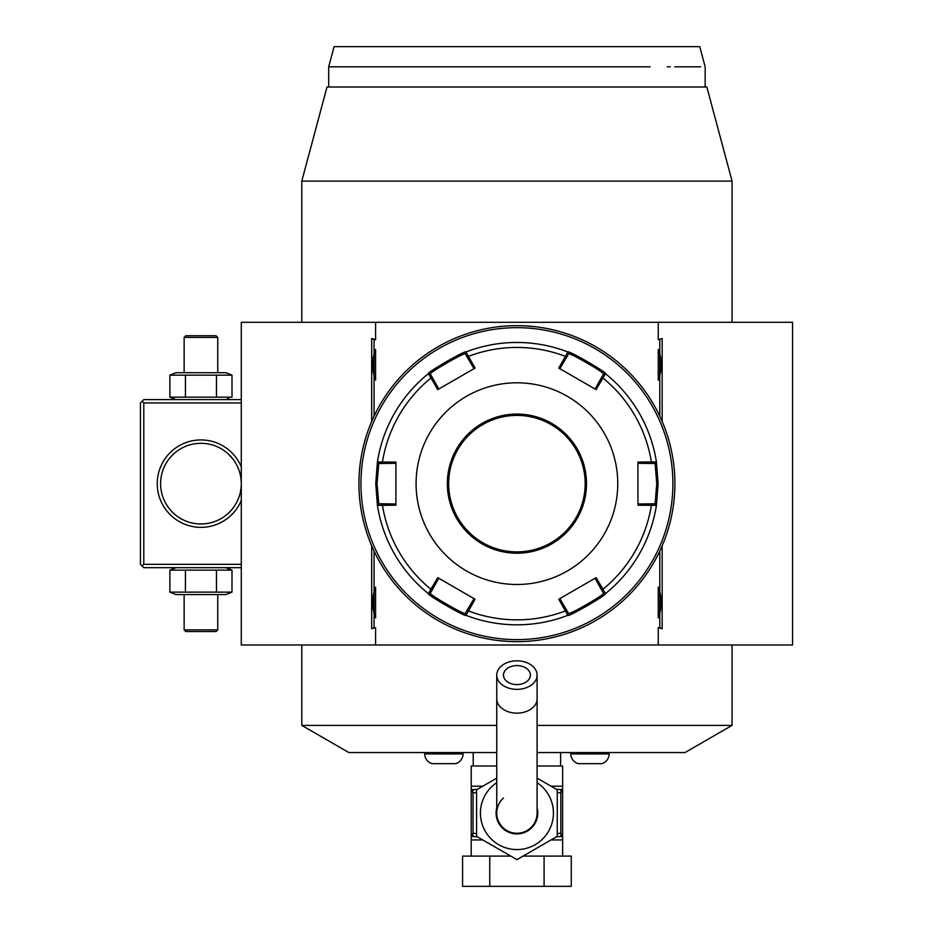 <?xml version="1.0" encoding="UTF-8"?>
<svg xmlns="http://www.w3.org/2000/svg" width="933" height="933" viewBox="0 0 933 933"><rect width="100%" height="100%" fill="white"/><g stroke="black" fill="none" stroke-linecap="round" stroke-linejoin="round"><path stroke-width="1.4" d="M496.753 752.558L348.849 752.558L301.791 725.396L301.791 644.995M301.791 322.293L301.791 181.095L327.005 86.991L706.841 86.991L732.055 181.107L732.055 322.293M301.791 725.396L496.753 725.396M537.093 725.396L732.055 725.396L684.997 752.558L537.093 752.558M732.055 644.995L732.055 725.396M473.218 766.005L473.218 752.558M560.616 766.005L560.616 752.558M556.546 789.365L562.634 789.54L562.634 766.005L537.093 766.005M496.753 766.005L471.212 766.005L471.212 789.54L474.291 789.54M537.093 778.134L557.258 789.785L557.258 836.353L516.917 859.643L476.588 836.353L476.588 789.785L496.753 778.134M537.093 807.815A20.841 20.841 0 0 1 516.917 833.915A20.841 20.841 0 0 1 496.753 807.815M503.482 798.042A20.164 20.164 0 0 0 516.917 833.239A20.164 20.164 0 0 0 537.093 813.075A20.164 20.164 0 0 1 516.917 833.239A20.164 20.164 0 0 0 537.093 813.075L537.093 675.095A20.164 14.263 0 0 0 516.917 660.832A20.164 14.263 0 0 0 496.753 675.095A20.164 14.263 0 0 0 516.917 689.359A20.164 14.263 0 0 0 537.093 675.095M496.753 813.075A20.164 20.164 0 0 0 516.917 833.239A20.164 20.164 0 0 1 496.753 813.075L496.753 698.864A20.164 14.263 0 0 0 516.917 713.127A20.164 14.263 0 0 0 537.093 698.864M516.917 684.6A13.447 9.505 180 0 1 503.482 675.095A13.447 9.505 180 0 1 516.917 665.579A13.447 9.505 180 0 1 530.364 675.095A13.447 9.505 180 0 1 516.917 684.6M562.634 856.097L562.634 836.598L559.567 836.598L562.634 836.598L562.634 789.913L560.815 792.898L560.815 833.239L562.634 836.225M471.212 856.097L471.212 836.225L473.031 833.239L476.588 833.601M544.091 856.097L571.264 856.097L571.264 886.35L544.091 886.35L544.091 856.097L523.075 856.097M489.755 856.097L489.755 886.35L462.581 886.35L462.581 856.097L510.771 856.097M489.755 886.35L544.091 886.35M562.634 789.54L559.567 789.54L562.634 789.913M561.118 834.569A3.359 1.679 90 0 1 559.567 836.598L556.546 836.773M562.494 836.598L559.567 836.598M560.815 833.239L557.258 833.601M557.258 792.549L560.815 792.898M559.567 789.54A3.359 1.679 90 0 1 561.118 791.569M473.031 833.239L473.031 792.898L471.212 789.54L474.279 789.54L471.34 789.54M471.212 789.913L471.212 836.225M477.299 836.773L474.279 836.598A3.359 1.679 -90 0 1 472.728 834.569M474.279 836.598L471.212 836.598L474.279 836.598M473.031 792.898L476.588 792.549M472.728 791.569A3.359 1.679 -90 0 1 474.279 789.54L477.299 789.365M609.121 752.558L609.121 753.911A10.088 10.088 0 0 1 601.622 763.66L578.297 763.66A10.088 10.088 0 0 1 570.798 753.911L609.121 753.911M570.798 752.558L570.798 753.911M463.048 752.558L463.048 753.911A10.088 10.088 0 0 1 455.549 763.66L432.224 763.66A10.088 10.088 0 0 1 424.725 753.911L463.048 753.911M424.725 752.558L424.725 753.911M658.255 339.647L662.162 338.539L658.255 339.647L658.255 322.293L792.56 322.293L792.56 644.995L241.285 644.995L241.285 322.293L375.591 322.293L375.591 339.647L371.684 338.539L371.684 421.459M662.162 338.539L662.162 421.459M662.162 545.828L662.162 628.749L658.255 627.641L658.255 644.995M371.684 545.828L371.684 628.749L375.591 627.641L375.591 644.995M658.255 322.293L375.591 322.293M659.783 551.1L659.783 627.641L658.255 627.641M375.591 627.641L374.063 627.641L374.063 589.668A27.232 27.232 0 0 1 375.591 587.137L375.591 617.833A27.232 27.232 0 0 1 374.063 615.313M374.063 589.668L374.063 551.1M374.063 416.188L374.063 351.974A27.232 27.232 0 0 1 375.591 349.443L375.591 380.139A27.232 27.232 0 0 1 374.063 377.62M374.063 351.974L374.063 339.647L375.591 339.647M659.783 339.647L659.783 377.62A27.232 27.232 0 0 1 658.255 380.151C662.208 369.911 662.208 359.683 658.255 349.443A27.232 27.232 0 0 1 659.783 351.974M658.255 349.443L658.255 380.151M659.783 377.62L659.783 416.188M658.255 587.137L658.255 617.833C662.208 607.605 662.208 597.377 658.255 587.137A27.232 27.232 0 0 1 659.783 589.668M659.783 615.313A27.232 27.232 0 0 1 658.255 617.833M659.783 627.641L662.162 628.749M374.063 627.641L371.684 628.749M374.063 339.647L371.684 338.539M375.591 349.443C371.637 359.683 371.637 369.911 375.591 380.139M375.591 587.137C371.637 597.377 371.637 607.605 375.591 617.833M516.917 641.636A157.992 157.992 0 0 0 674.909 483.644A157.992 157.992 0 0 0 516.917 325.652A157.992 157.992 0 0 0 358.937 483.644A157.992 157.992 0 0 0 516.917 641.636M522.655 641.531L523.775 641.484L522.655 641.531M532.51 640.866L535.227 640.574M519.168 325.675L518.526 325.664M521.43 325.722L520.591 325.699M523.775 325.804L522.877 325.769M534.341 326.62L525.069 325.862M525.909 325.909L526.783 325.967M527.273 325.99L527.868 326.037M528.626 326.084L529.256 326.13M530.002 326.2L531.25 326.305M674.909 482.151L674.897 481.381M674.874 480.25L674.851 479.119M674.804 477.894L674.769 476.786M674.722 475.842L674.664 474.804M674.664 474.839L674.722 475.865M674.769 476.798L674.804 477.918M673.848 501.954L674.477 495.318M674.664 492.449L674.722 491.423M674.769 490.49L674.804 489.37M674.851 488.146L674.874 487.014M515.797 325.652L514.678 325.675L515.797 325.652M511.191 325.757L510.071 325.804L511.191 325.757M501.336 326.422L498.619 326.713M512.415 641.566L513.255 641.589M510.071 641.484L510.969 641.519M499.505 640.668L508.777 641.426M507.937 641.379L507.062 641.321M506.572 641.298L505.978 641.251M505.219 641.204L504.59 641.158M503.843 641.088L502.595 640.983M514.678 641.612L515.797 641.624M358.937 485.137L358.948 485.906M358.972 487.038L358.995 488.169M359.998 465.334L359.368 471.97M359.182 474.839L359.123 475.865M359.077 476.798L359.042 477.918M358.995 479.142L358.972 480.273M516.917 327.67A155.974 155.974 0 0 0 360.954 483.644A155.974 155.974 0 0 0 516.917 639.618A155.974 155.974 0 0 0 672.891 483.644A155.974 155.974 0 0 0 516.917 327.67M567.859 615.313A141.186 141.186 0 0 1 465.987 615.313C466.453 617.681 426.148 594.426 428.364 593.598L437.729 577.655L475.095 599.231L465.987 615.313A141.186 141.186 0 0 0 567.859 615.313L558.75 599.231L596.117 577.655L605.482 593.598C607.745 594.391 567.462 617.658 567.859 615.313L568.547 613.389L559.823 598.613M438.79 389.014L432.387 377.562L430.999 377.958L428.364 373.69C426.101 372.897 466.383 349.63 465.987 351.974L475.095 368.057L437.729 389.632L430.999 377.958A136.195 136.195 0 0 0 382.437 462.08L395.907 462.068L395.907 505.219L377.422 505.359L375.742 483.644L377.422 461.928L382.437 462.08L382.787 463.479L395.907 463.316M656.424 505.359A141.186 141.186 0 0 1 605.482 593.598A141.186 141.186 0 0 0 656.424 505.359L637.939 505.219L637.939 462.068L656.424 461.928L658.103 483.644L656.424 505.359L655.094 503.808L637.939 503.972M595.056 578.273L601.458 589.726L602.846 589.318A136.195 136.195 0 0 0 651.409 505.208L651.059 503.808M601.458 589.726L603.476 593.225C605.54 594.111 568.267 615.628 568.547 613.389M605.482 593.598L603.476 593.225L605.482 593.598M474.022 598.613L467.316 609.89L468.366 610.893A136.195 136.195 0 0 0 565.48 610.893L566.529 609.89M467.316 609.89L465.299 613.389C465.602 615.64 428.317 594.123 430.37 593.225L438.79 578.273M465.987 615.313L465.299 613.389L465.987 615.313M428.364 593.598A141.186 141.186 0 0 1 377.422 505.359A141.186 141.186 0 0 0 428.364 593.598L430.37 593.225M395.907 503.972L382.787 503.808L382.437 505.208A136.195 136.195 0 0 0 430.999 589.318L432.387 589.726M382.787 503.808L378.751 503.808L377.084 483.644L378.751 463.479L382.787 463.479M377.422 505.359L378.751 503.808L377.422 505.359M605.482 373.69A141.186 141.186 0 0 1 656.424 461.928A141.186 141.186 0 0 0 605.482 373.69L596.117 389.632L558.75 368.057L567.859 351.974C567.392 349.607 607.698 372.862 605.482 373.69L603.476 374.063L595.056 389.014M465.987 351.974A141.186 141.186 0 0 1 567.859 351.974A141.186 141.186 0 0 0 465.987 351.974L465.299 353.899L474.022 368.675M559.823 368.675L566.529 357.397L565.48 356.394A136.195 136.195 0 0 0 468.366 356.394L467.316 357.397M566.529 357.397L568.547 353.899C568.244 351.648 605.529 373.153 603.476 374.063M567.859 351.974L568.547 353.899L567.859 351.974M637.939 463.316L651.059 463.479L651.409 462.08A136.195 136.195 0 0 0 602.846 377.958L601.458 377.562M651.059 463.479L655.094 463.479L656.762 483.644L655.094 503.808M656.424 461.928L655.094 463.479L656.424 461.928M416.083 483.644A100.846 100.846 0 0 0 516.917 584.49A100.846 100.846 0 0 0 617.763 483.644A100.846 100.846 0 0 0 516.917 382.798A100.846 100.846 0 0 0 416.083 483.644M432.387 377.562L430.37 374.063L428.364 373.69A141.186 141.186 0 0 0 377.422 461.928L378.751 463.479L377.422 461.928A141.186 141.186 0 0 1 428.364 373.69L430.37 374.063C428.305 373.177 465.579 351.659 465.299 353.899M585.166 483.644A68.237 68.237 0 0 0 516.917 415.407A68.237 68.237 0 0 0 448.68 483.644A68.237 68.237 0 0 0 516.917 551.881A68.237 68.237 0 0 0 585.166 483.644A68.237 68.237 0 0 1 516.917 551.881A68.237 68.237 0 0 1 448.68 483.644M732.055 181.107L301.791 181.107M349.21 66.826L328.684 66.826L328.684 86.991L705.161 86.991L705.161 66.826L699.762 46.65L654.395 46.65L699.762 46.65M654.395 46.65L334.084 46.65L328.684 66.826L650.033 66.814C722.982 66.826 722.982 66.826 650.033 66.814L573.375 66.826M467.293 66.826L419.512 66.826M413.191 66.826L408.946 66.826M403.627 66.826L398.449 66.826M393.423 66.826L388.548 66.826M354.902 66.826L351.601 66.826M700.578 66.826L674.757 66.826M670.256 66.826L667.212 66.826M241.285 564.325L143.799 564.325L142.119 566.004L140.44 564.325L140.44 402.963L143.799 399.604L241.285 399.604M142.119 401.283L143.799 402.963L241.285 402.963M143.799 564.325L143.799 402.963M241.285 500.45A43.699 43.699 0 0 1 157.245 483.644A43.699 43.699 0 0 1 241.285 466.838M142.119 566.004L143.799 567.684L241.285 567.684M160.686 486.28L160.803 487.609L160.686 486.28M161.386 491.574L161.677 492.892L161.386 491.574M162.015 494.21L162.82 496.834L162.015 494.21M163.298 498.14L164.406 500.729L163.298 498.14M166.599 504.8L167.59 506.327M168.325 507.377L170.086 509.616M173.2 512.928L171.742 511.471M171.159 510.841L170.366 509.943M169.549 508.975L168.733 507.925M168.616 507.774L166.401 504.485M160.686 481.008L160.803 479.679L160.686 481.008M160.954 478.361L161.152 477.043L160.954 478.361M161.386 475.713L161.677 474.396L161.386 475.713M162.015 473.078L162.82 470.454L162.015 473.078M163.298 469.147L164.406 466.558L163.298 469.147M165.024 465.287L165.689 464.039L165.024 465.287M168.605 459.537L170.168 457.567M170.366 457.345L171.159 456.447M171.905 455.642L172.617 454.919M173.037 454.511L171.59 455.969M171.579 455.98L170.109 457.636M169.363 458.546L168.733 459.351M241.262 482.536L241.285 483.644A40.341 40.341 0 0 1 200.945 523.984A40.341 40.341 0 0 1 160.604 483.644A40.341 40.341 0 0 1 200.945 443.303A40.341 40.341 0 0 1 241.285 483.644L241.274 482.688M241.192 481.008L241.087 479.679L241.192 481.008M240.936 478.361L240.737 477.043L240.936 478.361M239.874 473.078L239.058 470.454L239.874 473.078M236.865 465.287L236.189 464.039L236.865 465.287M231.722 457.567L233.285 459.537M233.145 459.351L228.702 454.383M229.261 454.919L229.973 455.642M230.731 456.447L231.524 457.345M209.715 444.271L209.132 444.143L209.715 444.271M206.17 443.641L205.552 443.572L206.17 443.641M205.388 443.548L203.791 443.408L205.388 443.548M202.986 443.362L202.274 443.327L202.986 443.362M199.615 443.327L198.904 443.362L199.615 443.327M198.088 443.408L196.49 443.548L198.088 443.408M196.35 443.572L195.708 443.641L196.35 443.572M192.746 444.143L192.163 444.271L192.746 444.143M241.192 486.28L241.087 487.609L241.192 486.28M240.936 488.927L240.737 490.245L240.936 488.927M240.492 491.574L240.201 492.892L240.492 491.574M239.874 494.21L239.058 496.834L239.874 494.21M238.58 498.14L237.483 500.729L238.58 498.14M234.894 505.429L233.262 507.785M233.145 507.925L232.34 508.975M231.524 509.943L230.731 510.841M230.148 511.471L228.678 512.928M231.979 509.406L234.416 506.153M192.163 523.016L192.746 523.145L192.163 523.016M195.708 523.646L196.338 523.716L195.708 523.646M196.49 523.74L198.088 523.88L196.49 523.74M198.904 523.926L199.615 523.961L198.904 523.926M202.274 523.961L202.986 523.926L202.274 523.961M203.791 523.88L205.388 523.74L203.791 523.88M205.54 523.716L206.17 523.646L205.54 523.716M209.132 523.145L209.715 523.016L209.132 523.145M169.888 592.128L231.99 592.128L225.949 594.578L175.94 594.578L169.888 592.128L169.888 570.121L175.94 567.684M169.888 570.121L231.99 570.121L225.949 567.684M228.842 593.19L231.99 592.128L231.99 570.121L228.842 569.072M185.422 592.128L185.422 570.121M216.468 592.128L216.468 570.121M184.139 629.868L185.819 631.548L216.071 631.548L217.751 629.868L184.139 629.868L184.139 594.578M217.751 629.868L217.751 594.578M225.949 399.604L228.842 398.216M175.94 399.604L169.888 397.166L231.99 397.166L231.99 375.159L228.842 374.098M216.468 397.166L216.468 375.159L231.99 375.159L225.949 372.71L175.94 372.71L169.888 375.159L216.468 375.159M185.422 397.166L185.422 375.159M169.888 397.166L169.888 375.159M217.751 337.419L216.071 335.74L185.819 335.74L184.139 337.419L217.751 337.419L217.751 372.71M184.139 337.419L184.139 372.71M562.634 786.181L551.018 786.181M482.827 786.181L471.212 786.181M496.753 782.659A36.492 36.492 0 0 0 516.917 849.566A36.492 36.492 0 0 0 537.093 782.659M562.634 839.957L551.018 839.957M482.827 839.957L471.212 839.957M375.742 483.644L377.084 483.644M658.103 483.644L656.762 483.644M586.507 483.644A69.578 69.578 0 0 0 516.917 414.065A69.578 69.578 0 0 0 447.339 483.644A69.578 69.578 0 0 0 516.917 553.222A69.578 69.578 0 0 0 586.507 483.644M496.753 698.864L496.753 675.095"/></g></svg>
